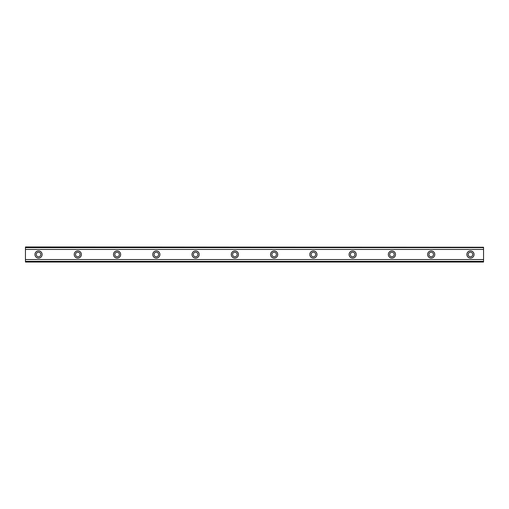 <?xml version="1.0" encoding="UTF-8"?>
<svg xmlns="http://www.w3.org/2000/svg" width="509" height="509" viewBox="0 0 509 509"><rect width="100%" height="100%" fill="white"/><g stroke="black" fill="none" stroke-linecap="round" stroke-linejoin="round"><path stroke-width="0.76" d="M38.538 256.791A2.291 2.291 0 0 1 36.247 254.5A2.291 2.291 0 0 1 38.538 252.209A2.291 2.291 0 0 1 40.828 254.5A2.291 2.291 0 0 1 38.538 256.791M470.462 256.791A2.291 2.291 0 0 1 468.172 254.5A2.291 2.291 0 0 1 470.462 252.209A2.291 2.291 0 0 1 472.753 254.5A2.291 2.291 0 0 1 470.462 256.791M431.193 256.791A2.291 2.291 0 0 1 428.902 254.5A2.291 2.291 0 0 1 431.193 252.209A2.291 2.291 0 0 1 433.483 254.5A2.291 2.291 0 0 1 431.193 256.791M391.93 256.791A2.291 2.291 0 0 1 389.639 254.5A2.291 2.291 0 0 1 391.93 252.209A2.291 2.291 0 0 1 394.221 254.5A2.291 2.291 0 0 1 391.93 256.791M352.667 256.791A2.291 2.291 0 0 1 350.377 254.5A2.291 2.291 0 0 1 352.667 252.209A2.291 2.291 0 0 1 354.958 254.5A2.291 2.291 0 0 1 352.667 256.791M313.398 256.791A2.291 2.291 0 0 1 311.107 254.5A2.291 2.291 0 0 1 313.398 252.209A2.291 2.291 0 0 1 315.688 254.5A2.291 2.291 0 0 1 313.398 256.791M274.135 256.791A2.291 2.291 0 0 1 271.844 254.5A2.291 2.291 0 0 1 274.135 252.209A2.291 2.291 0 0 1 276.425 254.5A2.291 2.291 0 0 1 274.135 256.791M234.865 256.791A2.291 2.291 0 0 1 232.575 254.5A2.291 2.291 0 0 1 234.865 252.209A2.291 2.291 0 0 1 237.156 254.5A2.291 2.291 0 0 1 234.865 256.791M195.602 256.791A2.291 2.291 0 0 1 193.312 254.5A2.291 2.291 0 0 1 195.602 252.209A2.291 2.291 0 0 1 197.893 254.5A2.291 2.291 0 0 1 195.602 256.791M156.333 256.791A2.291 2.291 0 0 1 154.042 254.5A2.291 2.291 0 0 1 156.333 252.209A2.291 2.291 0 0 1 158.623 254.5A2.291 2.291 0 0 1 156.333 256.791M117.07 256.791A2.291 2.291 0 0 1 114.779 254.5A2.291 2.291 0 0 1 117.07 252.209A2.291 2.291 0 0 1 119.36 254.5A2.291 2.291 0 0 1 117.07 256.791M77.807 256.791A2.291 2.291 0 0 1 75.517 254.5A2.291 2.291 0 0 1 77.807 252.209A2.291 2.291 0 0 1 80.098 254.5A2.291 2.291 0 0 1 77.807 256.791M38.538 250.899A3.601 3.601 0 0 0 34.936 254.5A3.601 3.601 0 0 0 38.538 258.101A3.601 3.601 0 0 0 42.139 254.5A3.601 3.601 0 0 0 38.538 250.899M470.462 250.899A3.601 3.601 0 0 0 466.861 254.5A3.601 3.601 0 0 0 470.462 258.101A3.601 3.601 0 0 0 474.064 254.5A3.601 3.601 0 0 0 470.462 250.899M431.193 250.899A3.601 3.601 0 0 0 427.598 254.5A3.601 3.601 0 0 0 431.193 258.101A3.601 3.601 0 0 0 434.794 254.5A3.601 3.601 0 0 0 431.193 250.899M391.93 250.899A3.601 3.601 0 0 0 388.329 254.5A3.601 3.601 0 0 0 391.93 258.101A3.601 3.601 0 0 0 395.531 254.5A3.601 3.601 0 0 0 391.93 250.899M352.667 250.899A3.601 3.601 0 0 0 349.066 254.5A3.601 3.601 0 0 0 352.667 258.101A3.601 3.601 0 0 0 356.262 254.5A3.601 3.601 0 0 0 352.667 250.899M313.398 250.899A3.601 3.601 0 0 0 309.796 254.5A3.601 3.601 0 0 0 313.398 258.101A3.601 3.601 0 0 0 316.999 254.5A3.601 3.601 0 0 0 313.398 250.899M274.135 250.899A3.601 3.601 0 0 0 270.534 254.5A3.601 3.601 0 0 0 274.135 258.101A3.601 3.601 0 0 0 277.729 254.5A3.601 3.601 0 0 0 274.135 250.899M234.865 250.899A3.601 3.601 0 0 0 231.271 254.5A3.601 3.601 0 0 0 234.865 258.101A3.601 3.601 0 0 0 238.466 254.5A3.601 3.601 0 0 0 234.865 250.899M195.602 250.899A3.601 3.601 0 0 0 192.001 254.5A3.601 3.601 0 0 0 195.602 258.101A3.601 3.601 0 0 0 199.204 254.5A3.601 3.601 0 0 0 195.602 250.899M156.333 250.899A3.601 3.601 0 0 0 152.738 254.5A3.601 3.601 0 0 0 156.333 258.101A3.601 3.601 0 0 0 159.934 254.5A3.601 3.601 0 0 0 156.333 250.899M117.07 250.899A3.601 3.601 0 0 0 113.469 254.5A3.601 3.601 0 0 0 117.07 258.101A3.601 3.601 0 0 0 120.671 254.5A3.601 3.601 0 0 0 117.07 250.899M77.807 250.899A3.601 3.601 0 0 0 74.206 254.5A3.601 3.601 0 0 0 77.807 258.101A3.601 3.601 0 0 0 81.402 254.5A3.601 3.601 0 0 0 77.807 250.899M25.45 262.027L25.45 259.552L483.55 259.552L483.55 262.027L25.45 262.027M25.45 247.253L483.55 247.253L25.45 246.973L25.45 259.552M483.55 247.253L483.55 259.552M483.55 261.365L25.45 261.365M25.45 249.448L483.55 249.448M25.45 247.635L483.55 247.635M25.45 261.747L483.55 261.747"/></g></svg>
